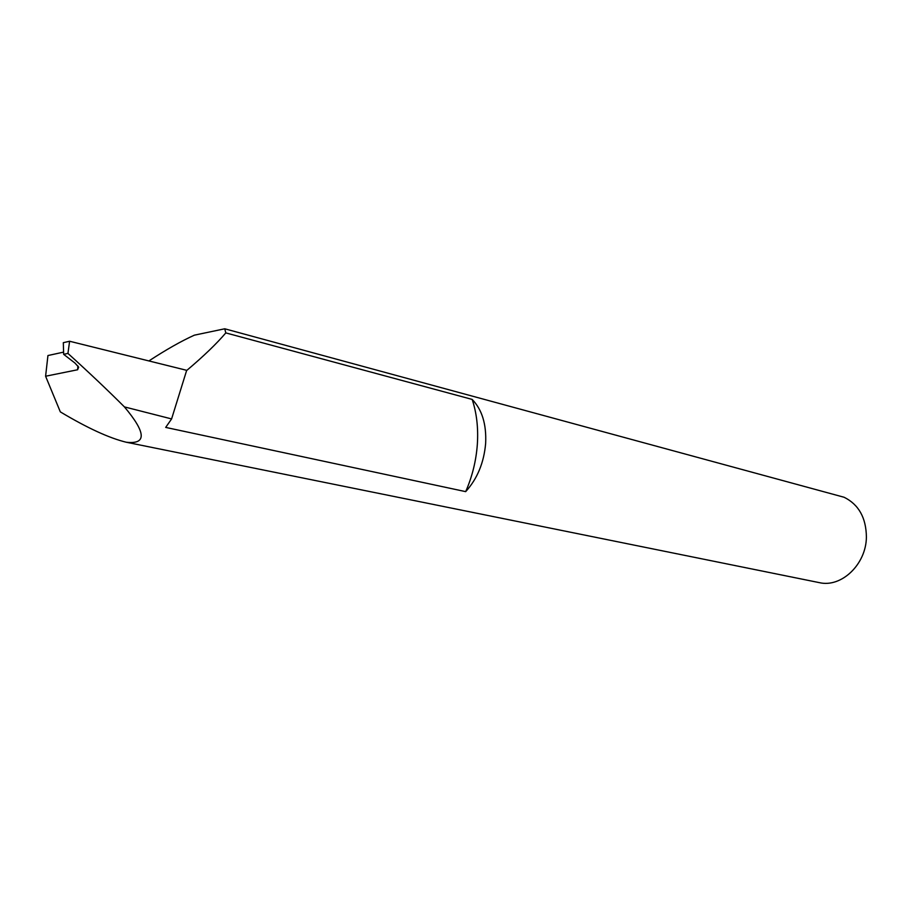 <?xml version="1.0" encoding="UTF-8"?>
<svg xmlns="http://www.w3.org/2000/svg" width="912" height="912" viewBox="0 0 912 912"><rect width="100%" height="100%" fill="white"/><g stroke="black" fill="none" stroke-linecap="round" stroke-linejoin="round"><path stroke-width="1.37" d="M465.679 491.636C472.245 476.611 476.132 460.856 477.341 444.383C478.412 427.945 476.68 412.954 472.165 399.422C482.06 409.591 486.563 424.274 485.64 443.471C483.93 462.794 477.284 478.846 465.679 491.636L165.688 427.409L171.593 418.927L186.686 370.318L69.608 341.248L63.316 342.673L63.658 354.335L67.944 353.411L69.608 341.248M63.589 352.123L47.937 355.543L45.6 376.234L60.329 411.882C87.256 427.979 109.223 438.091 126.244 442.229L819.352 582.643C841.4 587.909 866.229 564.334 866.4 537.02C866.138 517.765 858.705 504.518 844.124 497.268L224.751 328.787L225.811 332.903L472.165 399.422M63.658 354.335L74.944 363.044L78.683 367.171L77.6 369.759L77.908 365.94M148.895 360.935C166.189 349.638 181.351 341.054 194.37 335.171L224.751 328.787M126.244 442.229C146.798 444.554 146.182 432.778 124.42 406.9L171.593 418.927M124.42 406.9C107.81 390.29 88.988 372.461 67.944 353.411M45.6 376.234L77.6 369.759M186.629 370.557C203.536 356.273 216.6 343.733 225.811 332.903"/></g></svg>
